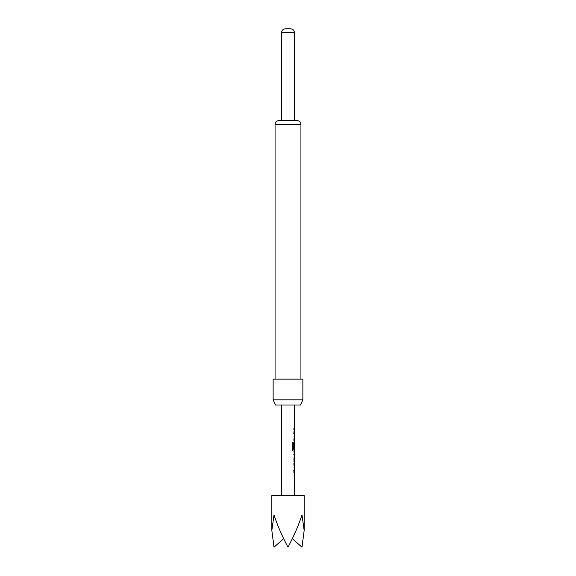 <?xml version="1.0" encoding="UTF-8"?>
<svg xmlns="http://www.w3.org/2000/svg" width="576" height="576" viewBox="0 0 576 576"><rect width="100%" height="100%" fill="white"/><g stroke="black" fill="none" stroke-linecap="round" stroke-linejoin="round"><path stroke-width="0.86" d="M294.257 443.873L294.257 448.502M292.334 538.646L301.997 547.2L304.157 530.46L304.157 495.49L271.843 495.49L271.843 530.46L274.003 547.2L283.666 538.646M304.157 530.46L301.997 514.879C298.757 524.887 294.091 535.658 288 547.2C281.909 535.658 277.243 524.887 274.003 514.879L271.843 530.46M285.761 28.8L290.585 28.8C292.961 29.052 294.257 30.341 294.466 32.681L281.534 32.681L281.534 120.586L297.05 120.586A3.881 3.881 0 0 1 300.931 124.466L300.931 379.138M300.931 124.466L275.069 124.466A3.881 3.881 0 0 1 278.95 120.586L297.05 120.586M302.868 379.138L273.132 379.138L273.132 399.823L302.868 399.823L302.868 379.138M275.069 124.466L275.069 379.138M302.868 399.823L300.456 404.993L275.544 404.993L273.132 399.823M294.336 451.022L293.227 451.058L292.19 449.539L292.19 442.692L293.292 442.692L293.292 449.143L294.394 449.251M294.379 443.873L294.379 448.502L293.911 448.502L294.358 442.318M293.911 465.12L294.394 465.12L293.911 465.12L293.911 463.493L294.336 463.522M294.336 472.198L293.911 472.234L293.911 470.606L294.394 470.606L293.911 470.606M294.358 472.234L293.911 472.234M294.365 461.642L293.918 461.642L294.365 461.642L293.911 460.123L294.365 452.902L293.918 452.902M294.379 454.637L293.796 454.529L294.394 454.529L293.918 454.529L294.394 454.529L294.394 460.015L293.796 460.015M293.911 433.354L294.394 433.354L293.911 433.354L293.911 431.726L294.336 431.762M294.336 440.438L293.911 440.467L293.911 438.84L294.394 438.84L293.911 438.84M293.918 429.883L293.918 428.256M281.534 120.586L278.95 120.586M294.271 433.354L293.796 433.354M292.111 442.692L293.184 442.692L293.35 449.251M293.486 451.058L293.126 451.058M294.257 454.637L294.379 459.907M294.271 465.12L293.796 465.12M293.796 470.606L294.271 470.606M294.235 472.234L293.796 472.234M294.336 442.354L294.336 443.765M294.336 449.251L294.336 451.058M281.534 32.681C281.743 30.341 283.039 29.052 285.415 28.8M281.534 404.993L281.534 495.49M294.466 404.993L294.466 428.256M294.466 429.883L294.466 431.726M294.466 433.354L294.466 438.84M294.466 440.467L294.466 442.318M294.466 443.765L294.466 449.251M294.466 451.058L294.466 452.902M294.466 454.529L294.466 460.015M294.466 461.642L294.466 463.493M294.466 465.12L294.466 470.606M294.466 472.234L294.466 495.49M294.466 32.681L294.466 120.586M294.336 428.256L294.336 429.883M294.336 431.726L294.336 433.354M294.336 438.84L294.336 440.467M294.336 452.938L294.336 454.529M294.336 460.015L294.336 461.606M294.336 463.493L294.336 465.12M294.336 470.606L294.336 472.234"/></g></svg>
